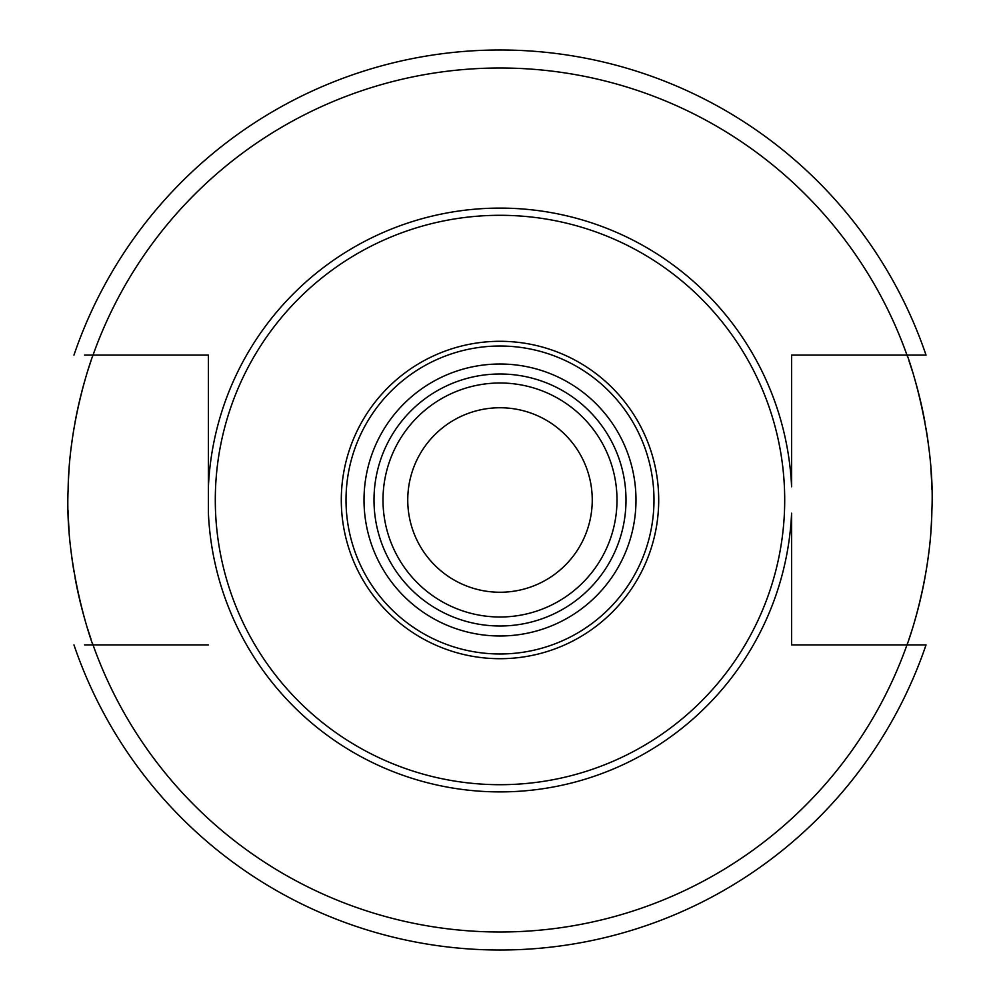 <?xml version="1.0" encoding="UTF-8"?>
<svg xmlns="http://www.w3.org/2000/svg" width="1000" height="1000" viewBox="0 0 1000 1000"><rect width="100%" height="100%" fill="white"/><g stroke="black" fill="none" stroke-linecap="round" stroke-linejoin="round"><path stroke-width="1.5" d="M208.4 644.9L93.025 644.9A432 432 0 0 1 92.438 643.25A432 432 0 0 0 93.025 644.9C93.75 648.725 64.475 568.312 68.125 489.387C69.075 417.062 93.975 352.075 93.025 355.1L208.4 355.1L208.4 513.225A291.9 291.9 0 0 0 500 791.9A291.9 291.9 0 0 0 791.6 513.225L791.6 644.9L791.6 513.225M84.537 355.1L93.025 355.1A432 432 0 0 0 92.438 356.75A432 432 0 0 1 93.025 355.1A432 432 0 0 1 906.975 355.1C906.25 351.275 935.525 431.688 931.875 510.613C930.925 582.938 906.025 647.925 906.975 644.9L791.6 644.9M73.963 355.1A450 450 0 0 1 926.038 355.1L906.975 355.1A432 432 0 0 1 907.562 356.75A432 432 0 0 0 906.975 355.1L791.6 355.1L791.6 486.775A291.9 291.9 0 0 0 500 208.1A291.9 291.9 0 0 0 208.4 486.775L208.4 513.225M73.963 644.9A450 450 0 0 0 926.038 644.9L906.975 644.9A432 432 0 0 1 93.025 644.9L84.537 644.9M926.038 355.1L915.462 355.1M500 215.3A284.7 284.7 0 0 1 784.7 500A284.7 284.7 0 0 1 500 784.7A284.7 284.7 0 0 1 215.3 500A284.7 284.7 0 0 1 500 215.3M500 341.3A158.7 158.7 0 0 0 341.3 500A158.7 158.7 0 0 0 500 658.7A158.7 158.7 0 0 0 658.7 500A158.7 158.7 0 0 0 500 341.3M500 346.012A153.988 153.988 0 0 0 346.012 500A153.988 153.988 0 0 0 500 653.988A153.988 153.988 0 0 0 653.988 500A153.988 153.988 0 0 0 500 346.012A153.988 153.988 0 0 0 346.012 500A153.988 153.988 0 0 0 500 653.988M500 617A117 117 0 0 0 617 500A117 117 0 0 0 500 383A117 117 0 0 0 383 500A117 117 0 0 0 500 617A117 117 0 0 1 383 500A117 117 0 0 1 500 383M500 407.75A92.25 92.25 0 0 0 407.75 500A92.25 92.25 0 0 0 500 592.25A92.25 92.25 0 0 0 592.25 500A92.25 92.25 0 0 0 500 407.75M906.975 644.9A432 432 0 0 0 907.562 643.25A432 432 0 0 1 906.975 644.9M909.075 638.875A432 432 0 0 0 912.163 629.425A432 432 0 0 1 909.075 638.875M914.987 620.062A432 432 0 0 0 918.5 607.163A432 432 0 0 1 914.987 620.062M918.7 606.362A432 432 0 0 0 922.113 591.888A432 432 0 0 1 918.7 606.362M922.475 590.2A432 432 0 0 0 924.938 577.825A432 432 0 0 1 922.475 590.2M925.962 571.975A432 432 0 0 0 928.825 552.288A432 432 0 0 1 925.962 571.975M930.837 531.75A432 432 0 0 0 931.875 510.613A432 432 0 0 1 930.837 531.75M931.875 489.375A432 432 0 0 0 930.825 468.237A432 432 0 0 1 931.875 489.375M928.825 447.713A432 432 0 0 0 925.962 428.025A432 432 0 0 1 928.825 447.713M924.887 421.912A432 432 0 0 0 922.475 409.8A432 432 0 0 1 924.887 421.912M922.288 408.888A432 432 0 0 0 918.7 393.638A432 432 0 0 1 922.288 408.888M918.175 391.587A432 432 0 0 0 914.987 379.938A432 432 0 0 1 918.175 391.587M912.2 370.737A432 432 0 0 0 909.062 361.112A432 432 0 0 1 912.2 370.737M90.925 361.125A432 432 0 0 0 87.837 370.575A432 432 0 0 1 90.925 361.125M85.013 379.938A432 432 0 0 0 81.5 392.837A432 432 0 0 1 85.013 379.938M81.3 393.638A432 432 0 0 0 77.888 408.113A432 432 0 0 1 81.3 393.638M77.525 409.8A432 432 0 0 0 75.062 422.175A432 432 0 0 1 77.525 409.8M74.037 428.025A432 432 0 0 0 71.175 447.713A432 432 0 0 1 74.037 428.025M69.162 468.25A432 432 0 0 0 68.125 489.387A432 432 0 0 1 69.162 468.25M68.125 510.625A432 432 0 0 0 69.175 531.763A432 432 0 0 1 68.125 510.625M71.175 552.288A432 432 0 0 0 74.037 571.975A432 432 0 0 1 71.175 552.288M75.113 578.088A432 432 0 0 0 77.525 590.2A432 432 0 0 1 75.113 578.088M77.713 591.112A432 432 0 0 0 81.3 606.362A432 432 0 0 1 77.713 591.112M81.825 608.413A432 432 0 0 0 85.013 620.062A432 432 0 0 1 81.825 608.413M87.8 629.263A432 432 0 0 0 90.938 638.888A432 432 0 0 1 87.8 629.263M500 364.012A135.988 135.988 0 0 0 364.012 500A135.988 135.988 0 0 0 500 635.988A135.988 135.988 0 0 0 635.988 500A135.988 135.988 0 0 0 500 364.012M500 626A126 126 0 0 0 626 500A126 126 0 0 0 500 374A126 126 0 0 0 374 500A126 126 0 0 0 500 626"/></g></svg>
